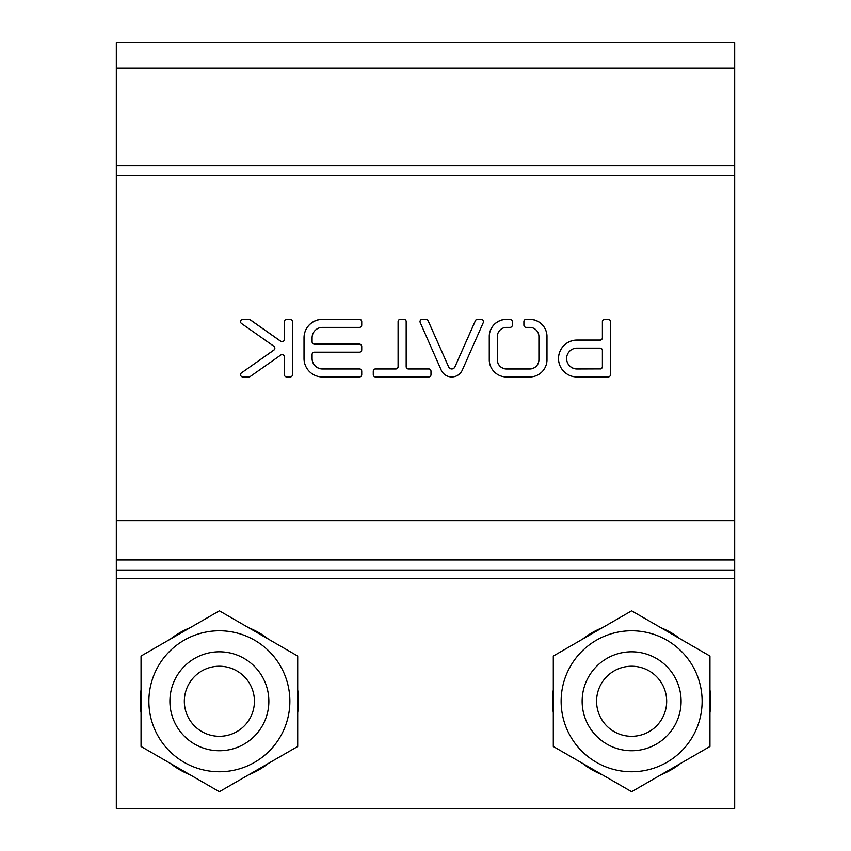 <?xml version="1.0" encoding="UTF-8"?>
<svg xmlns="http://www.w3.org/2000/svg" width="851" height="851" viewBox="0 0 851 851"><rect width="100%" height="100%" fill="white"/><g stroke="black" fill="none" stroke-linecap="round" stroke-linejoin="round"><path stroke-width="1.28" d="M677.109 637.091L677.407 636.708A79.154 79.154 0 0 0 660.919 627.74M709.947 689.874A79.154 79.154 0 0 1 709.947 712.659M680.651 763.4A79.154 79.154 0 0 1 660.919 774.793M602.327 774.793A79.154 79.154 0 0 1 582.584 763.4M553.299 712.659A79.154 79.154 0 0 1 553.299 689.874M582.584 639.133A79.154 79.154 0 0 1 602.327 627.74M631.623 610.827L709.947 656.047L709.947 746.487L631.623 791.707L553.299 746.487L553.299 656.047L631.623 610.827M631.623 630.772A70.495 70.495 0 0 0 570.574 736.519A70.495 70.495 0 0 0 692.671 736.519A70.495 70.495 0 0 0 631.623 630.772M582.148 701.267A49.464 49.464 0 0 0 656.355 744.114A49.464 49.464 0 0 0 656.355 658.429A49.464 49.464 0 0 0 582.148 701.267M116.321 578.584L116.321 808.45L734.679 808.45L734.679 42.55L116.321 42.55L116.321 578.584L734.679 578.584M596.583 701.267A35.04 35.04 0 0 0 649.143 731.615A35.04 35.04 0 0 0 649.143 670.918A35.04 35.04 0 0 0 596.583 701.267M448.551 366.707L428.117 320.689A2.308 2.308 -0 0 0 426 319.316L422.33 319.316A2.308 2.308 -0 0 0 420.224 322.561L441.052 369.717A11.542 11.531 -0 0 0 462.359 369.983L483.304 322.561A2.308 2.308 -0 0 0 481.187 319.316L477.517 319.316A2.308 2.308 -0 0 0 475.401 320.689L454.945 366.781A3.468 3.457 180 0 1 448.551 366.707L428.117 320.774A2.308 2.308 -0 0 0 426 319.412L422.33 319.412A2.308 2.308 -0 0 0 420.022 321.667M375.578 376.95L428.681 376.95A2.308 2.308 -0 0 0 430.989 374.653L430.989 371.196A2.308 2.308 -0 0 0 428.681 368.887L408.48 368.887A2.308 2.308 180 0 1 406.172 366.579L406.172 321.625A2.308 2.308 -0 0 0 403.863 319.316L400.395 319.316A2.308 2.308 -0 0 0 398.087 321.625L398.087 366.579A2.308 2.308 180 0 1 395.779 368.887L375.578 368.887A2.308 2.308 -0 0 0 373.27 371.196L373.27 374.653A2.308 2.308 -0 0 0 375.578 376.95M361.728 325.082L361.728 321.625A2.308 2.308 -0 0 0 359.42 319.316L322.486 319.316A18.467 18.445 -0 0 0 304.02 337.762L304.02 358.516A18.467 18.445 -0 0 0 322.486 376.95L359.42 376.95A2.308 2.308 -0 0 0 361.728 374.653L361.728 371.196A2.308 2.308 -0 0 0 359.42 368.887L322.486 368.887A10.393 10.372 180 0 1 312.094 358.516L312.094 354.473A2.308 2.308 180 0 1 314.413 352.176L359.42 352.176A2.308 2.308 -0 0 0 361.728 349.867L361.728 346.41A2.308 2.308 -0 0 0 359.42 344.102L314.413 344.102A2.308 2.308 180 0 1 312.094 341.794L312.094 337.762A10.393 10.372 180 0 1 322.486 327.39L359.42 327.39A2.308 2.308 -0 0 0 361.728 325.082L361.728 321.71A2.308 2.308 -0 0 0 359.42 319.412L322.486 319.412A18.467 18.445 -0 0 0 304.02 337.847L304.02 358.516M526.205 319.316A2.308 2.308 -0 0 0 523.897 321.625L523.897 325.082A2.308 2.308 -0 0 0 526.205 327.39L530.013 327.39A9.233 9.223 180 0 1 538.906 336.145L538.906 360.133A9.233 9.223 180 0 1 530.013 368.887L506.239 368.887A9.233 9.223 180 0 1 497.335 360.133L497.335 336.145A9.233 9.223 180 0 1 506.239 327.39L510.047 327.39A2.308 2.308 -0 0 0 512.355 325.082L512.355 321.625A2.308 2.308 -0 0 0 510.047 319.316L505.951 319.316A17.318 17.286 -0 0 0 489.272 335.741L489.272 360.537A17.318 17.286 -0 0 0 505.951 376.95L530.301 376.95A17.318 17.286 -0 0 0 546.98 360.537L546.98 335.741A17.318 17.286 -0 0 0 530.301 319.316L526.205 319.412A2.308 2.308 -0 0 0 523.897 321.71M241.514 372.77A2.308 2.308 -0 0 0 242.843 376.95L248.854 376.95A2.308 2.308 -0 0 0 250.183 376.536L280.756 355.048A2.308 2.308 180 0 1 284.394 356.931L284.394 374.653A2.308 2.308 -0 0 0 286.702 376.95L290.17 376.95A2.308 2.308 -0 0 0 292.478 374.653L292.478 321.625A2.308 2.308 -0 0 0 290.17 319.316L286.702 319.316A2.308 2.308 -0 0 0 284.394 321.625L284.394 339.347A2.308 2.308 180 0 1 280.756 341.23L250.183 319.742A2.308 2.308 -0 0 0 248.854 319.316L242.843 319.316A2.308 2.308 -0 0 0 241.514 323.508L273.873 346.251A2.308 2.308 180 0 1 273.873 350.027L241.514 372.855A2.308 2.308 -0 0 0 240.535 374.695M610.465 374.653L610.465 321.625A2.308 2.308 -0 0 0 608.157 319.316L604.699 319.316A2.308 2.308 -0 0 0 602.391 321.625L602.391 337.762A2.308 2.308 180 0 1 600.083 340.07L576.989 340.07A18.467 18.445 -0 0 0 558.522 358.516A18.467 18.445 -0 0 0 576.989 376.95L608.157 376.95A2.308 2.308 -0 0 0 610.465 374.653L610.465 321.71A2.308 2.308 -0 0 0 608.157 319.412L604.699 319.412A2.308 2.308 -0 0 0 602.391 321.71M483.496 321.667A2.308 2.308 -0 0 0 481.187 319.412L477.517 319.412A2.308 2.308 -0 0 0 475.401 320.774L454.945 366.877A3.468 3.457 180 0 1 448.551 366.792M398.087 366.664L398.087 366.664A2.308 2.308 180 0 1 395.779 368.972L375.578 368.972A2.308 2.308 -0 0 0 373.27 371.281L373.27 374.653M430.989 374.653L430.989 371.281A2.308 2.308 -0 0 0 428.681 368.972L408.48 368.972A2.308 2.308 180 0 1 406.172 366.664L406.172 321.71A2.308 2.308 -0 0 0 403.863 319.412L400.395 319.412A2.308 2.308 -0 0 0 398.087 321.71M361.728 349.867L361.728 346.495A2.308 2.308 -0 0 0 359.42 344.187L314.413 344.187A2.308 2.308 180 0 1 312.094 341.889L312.094 341.794M312.094 354.569L312.094 358.516M361.728 374.653L361.728 371.281A2.308 2.308 -0 0 0 359.42 368.972L322.486 368.972A10.393 10.372 180 0 1 312.094 358.601M546.98 360.537L546.98 335.826A17.318 17.286 -0 0 0 530.301 319.412L526.205 319.412M512.355 325.082L512.355 321.71A2.308 2.308 -0 0 0 510.047 319.412L505.951 319.412A17.318 17.286 -0 0 0 489.272 335.826L489.272 360.537M538.906 360.218L538.906 360.218A9.233 9.223 180 0 1 530.013 368.983L506.239 368.983A9.233 9.223 180 0 1 497.335 360.218L497.335 360.133M274.852 348.187A2.308 2.308 180 0 1 273.873 350.112L241.514 372.855M284.394 339.432L284.394 339.432A2.308 2.308 180 0 1 280.756 341.315L250.183 319.827A2.308 2.308 -0 0 0 248.854 319.412L242.843 319.412A2.308 2.308 -0 0 0 240.535 321.667M292.478 374.653L292.478 321.71A2.308 2.308 -0 0 0 290.17 319.412L286.702 319.412A2.308 2.308 -0 0 0 284.394 321.71M284.394 357.016L284.394 374.653M602.391 337.762L602.391 337.847A2.308 2.308 180 0 1 600.083 340.155L576.989 340.155A18.467 18.445 -0 0 0 558.522 358.558M600.083 368.972A2.308 2.308 -0 0 0 602.391 366.664L602.391 350.442A2.308 2.308 -0 0 0 600.083 348.133L576.989 348.133A10.393 10.372 -0 0 0 566.606 358.601A10.393 10.372 -0 0 0 576.989 368.972L600.083 368.887A2.308 2.308 -0 0 0 602.391 366.579M297.701 689.874A79.154 79.154 0 0 1 297.701 712.659M268.416 763.4A79.154 79.154 0 0 1 248.673 774.793M190.081 774.793A79.154 79.154 0 0 1 170.349 763.4M141.053 712.659A79.154 79.154 0 0 1 141.053 689.874M170.349 639.133A79.154 79.154 0 0 1 190.081 627.74M248.673 627.74A79.154 79.154 0 0 1 268.416 639.133M219.377 610.827L297.701 656.047L297.701 746.487L219.377 791.707L141.053 746.487L141.053 656.047L219.377 610.827M566.606 358.601L566.606 358.516A10.393 10.372 -0 0 0 576.989 368.887L600.083 368.887M219.377 630.772A70.495 70.495 0 0 0 158.329 736.519A70.495 70.495 0 0 0 280.426 736.519A70.495 70.495 0 0 0 219.377 630.772M169.913 701.267A49.464 49.464 0 0 0 244.12 744.114A49.464 49.464 0 0 0 244.12 658.429A49.464 49.464 0 0 0 169.913 701.267M184.337 701.267A35.04 35.04 0 0 0 236.897 731.615A35.04 35.04 0 0 0 236.897 670.918A35.04 35.04 0 0 0 184.337 701.267M734.679 570.351L116.321 570.351M734.679 559.905L116.321 559.905M116.321 520.908L734.679 520.908M734.679 175.37L116.321 175.37M116.321 165.849L734.679 165.849M734.679 68.186L116.321 68.186"/></g></svg>
